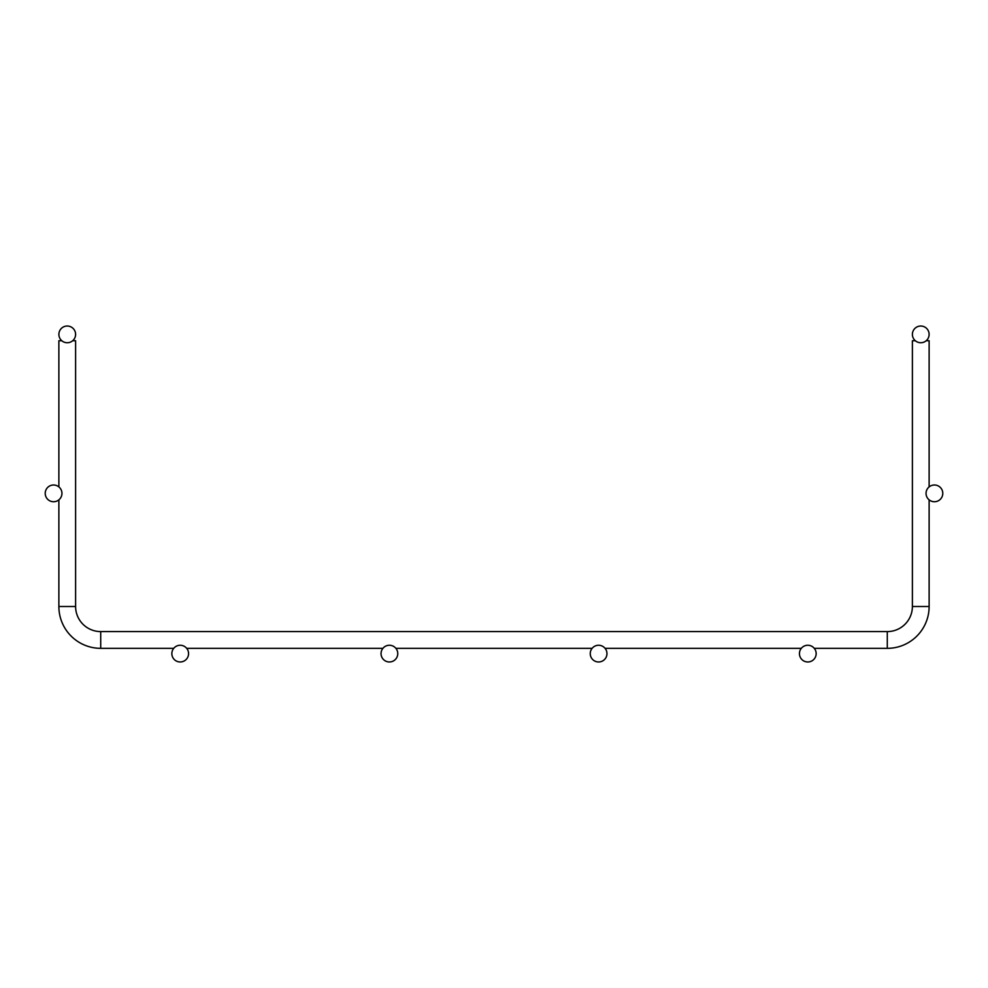 <?xml version="1.0" encoding="UTF-8"?>
<svg xmlns="http://www.w3.org/2000/svg" width="988" height="988" viewBox="0 0 988 988"><rect width="100%" height="100%" fill="white"/><g stroke="black" fill="none" stroke-linecap="round" stroke-linejoin="round"><path stroke-width="1.48" d="M58.872 486.886L58.872 340.736L61.799 340.736M72.68 340.736L75.607 340.736L75.607 606.496L58.872 606.496A41.842 41.842 0 0 0 100.714 648.338L173.715 648.338M75.607 606.496A25.108 25.108 0 0 0 100.714 631.591L887.286 631.591A25.108 25.108 0 0 0 912.393 606.496L912.393 340.736L915.32 340.736M926.201 340.736L929.128 340.736L929.128 486.886M58.872 499.854L58.872 606.496M186.695 648.338L382.912 648.338M395.892 648.338L592.108 648.338M605.088 648.338L801.305 648.338M814.285 648.338L887.286 648.338A41.842 41.842 0 0 0 929.128 606.496L929.128 499.854M75.607 334.376A8.373 8.373 0 0 0 63.059 327.139A8.373 8.373 0 0 0 63.059 341.626A8.373 8.373 0 0 0 75.607 334.376M188.572 653.624A8.373 8.373 0 0 0 176.025 646.374A8.373 8.373 0 0 0 176.025 660.861A8.373 8.373 0 0 0 188.572 653.624M912.393 334.376A8.373 8.373 0 0 1 924.941 327.139A8.373 8.373 0 0 1 924.941 341.626A8.373 8.373 0 0 1 912.393 334.376M61.948 493.37A8.373 8.373 0 0 0 49.4 486.121A8.373 8.373 0 0 0 49.4 500.62A8.373 8.373 0 0 0 61.948 493.37M926.052 493.37A8.373 8.373 0 0 1 938.6 486.121A8.373 8.373 0 0 1 938.6 500.62A8.373 8.373 0 0 1 926.052 493.37M397.769 653.624A8.373 8.373 0 0 0 385.221 646.374A8.373 8.373 0 0 0 385.221 660.861A8.373 8.373 0 0 0 397.769 653.624M606.965 653.624A8.373 8.373 0 0 0 594.418 646.374A8.373 8.373 0 0 0 594.418 660.861A8.373 8.373 0 0 0 606.965 653.624M816.162 653.624A8.373 8.373 0 0 0 803.615 646.374A8.373 8.373 0 0 0 803.615 660.861A8.373 8.373 0 0 0 816.162 653.624M100.714 631.591L100.714 648.338M887.286 631.591L887.286 648.338M912.393 606.496L929.128 606.496"/></g></svg>
